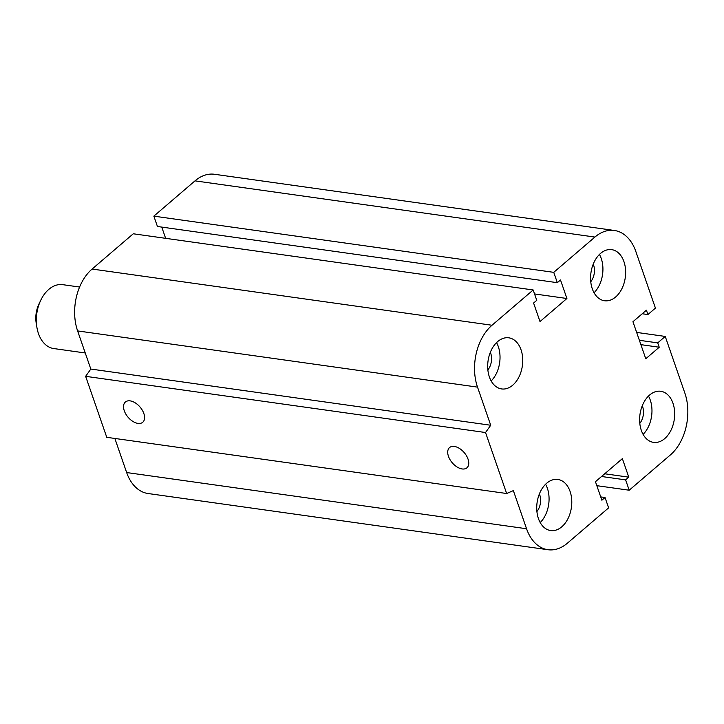 <?xml version="1.0" encoding="UTF-8"?>
<svg xmlns="http://www.w3.org/2000/svg" width="724" height="724" viewBox="0 0 724 724"><rect width="100%" height="100%" fill="white"/><g stroke="black" fill="none" stroke-linecap="round" stroke-linejoin="round"><path stroke-width="1.09" d="M539.38 493.922A13.331 8.96 -82 0 1 536.909 511.551M490.338 352.298A13.331 8.96 -82 0 1 487.867 369.928M593.237 264.115A13.331 8.96 -82 0 1 590.757 281.745M642.279 405.748A13.331 8.96 -82 0 1 639.799 423.368M649.609 395.033A25.802 17.331 -82 0 1 660.74 391.268A25.802 17.331 -82 0 1 674.316 419.232A25.802 17.331 -82 0 1 653.564 442.373A25.802 17.331 -82 0 1 639.745 422.707A25.802 17.331 -82 0 1 649.609 395.033M643.102 434.382A25.802 17.331 98 0 0 648.487 396.064M600.567 253.409A25.802 17.331 -82 0 1 611.699 249.644A25.802 17.331 -82 0 1 625.274 277.609A25.802 17.331 -82 0 1 604.513 300.75A25.802 17.331 -82 0 1 590.703 281.084A25.802 17.331 -82 0 1 600.567 253.409M594.06 292.758A25.802 17.331 98 0 0 599.445 254.441M497.669 341.583A25.802 17.331 -82 0 1 508.809 337.818A25.802 17.331 -82 0 1 522.375 365.792A25.802 17.331 -82 0 1 501.623 388.933A25.802 17.331 -82 0 1 487.804 369.258A25.802 17.331 -82 0 1 497.669 341.583M491.162 380.942A25.802 17.331 98 0 0 496.546 342.624M546.711 483.216A25.802 17.331 -82 0 1 557.851 479.451A25.802 17.331 -82 0 1 571.417 507.415A25.802 17.331 -82 0 1 550.665 530.556A25.802 17.331 -82 0 1 536.846 510.891A25.802 17.331 -82 0 1 546.711 483.216M540.204 522.565A25.802 17.331 98 0 0 545.588 484.247M462.138 468.953A13.331 7.855 49.4 0 1 450.011 459.649A13.331 7.855 49.4 0 1 449.559 447.568A13.331 7.855 49.4 0 1 464.202 452.581A13.331 7.855 49.4 0 1 466.917 467.822A13.331 7.855 49.4 0 1 462.138 468.953M137.958 423.395A13.331 7.855 49.4 0 1 125.831 414.092A13.331 7.855 49.4 0 1 125.379 402.019A13.331 7.855 49.4 0 1 140.031 407.024A13.331 7.855 49.4 0 1 142.737 422.264A13.331 7.855 49.4 0 1 137.958 423.395M506.655 493.515L106.763 437.314L85.64 376.326L485.542 432.527L506.655 493.515L513.352 490.61L526.556 528.746A45.16 30.336 98 0 0 547.968 549.724A45.16 30.336 98 0 0 567.462 543.136L608.622 507.859L605.038 497.515L600.721 496.908M605.038 497.515L601.87 500.221L595.454 481.704L622.369 458.645L628.785 477.161L625.617 479.876L629.201 490.22L670.361 454.953A45.16 30.336 98 0 0 684.859 393.078L665.238 336.434L657.718 342.877L659.229 347.23L645.772 358.76L632.948 321.718L646.405 310.189L647.908 314.551L655.428 308.107L635.817 251.454A45.16 30.336 98 0 0 614.395 230.476A45.16 30.336 98 0 0 594.911 237.065L553.751 272.342L557.335 282.686L560.494 279.971L566.91 298.496L540.004 321.556L533.588 303.039L536.755 300.324L533.172 289.971L492.012 325.248A45.16 30.336 98 0 0 477.514 387.114L490.718 425.25L90.817 369.05L85.64 376.326M533.172 289.971L133.27 233.78L92.111 269.047A45.16 30.336 98 0 0 77.613 330.922L90.817 369.05M557.335 282.686L157.434 226.485L153.85 216.141L195.009 180.864A45.16 30.336 98 0 1 214.494 174.276L614.395 230.476M628.785 477.161L604.703 473.777M553.751 272.342L153.85 216.141M625.617 479.876L601.535 476.492M629.201 490.22L596.829 485.677M665.238 336.434L636.649 332.416M657.718 342.877L639.383 340.298M659.229 347.23L640.885 344.651M647.908 314.551L642.242 313.754M566.91 298.496L534.547 293.944M114.854 438.454L126.655 472.546A45.16 30.336 98 0 0 148.076 493.524L547.968 549.724M490.718 425.25L485.542 432.527M161.751 227.092L165.642 238.323M85.251 352.977L53.757 348.552A32.254 21.666 -82 0 1 36.897 327.348A32.254 21.666 -82 0 1 40.68 300.406A32.254 21.666 -82 0 1 62.735 284.668L79.595 287.039M40.68 300.406L38.852 304.27A22.58 15.168 98 0 0 36.2 323.13L36.897 327.348M477.514 387.114L77.613 330.922M492.012 325.248L92.111 269.047M526.556 528.746L126.655 472.546M594.911 237.065L195.009 180.864"/></g></svg>
